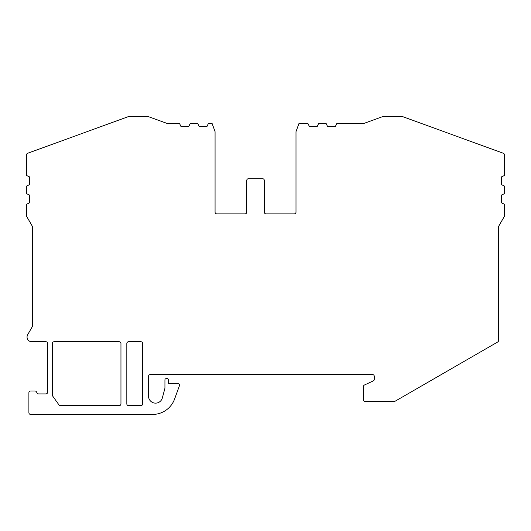 <?xml version="1.0" encoding="UTF-8"?>
<svg xmlns="http://www.w3.org/2000/svg" width="531" height="531" viewBox="0 0 531 531"><rect width="100%" height="100%" fill="white"/><g stroke="black" fill="none" stroke-linecap="round" stroke-linejoin="round"><path stroke-width="0.8" d="M402.471 116.561L503.295 153.253A1.759 1.759 0 0 1 504.45 154.906L504.45 175.495L501.516 176.856L501.516 184.675L504.45 186.042L504.45 193.669L501.516 195.036L501.516 202.855L504.45 204.223L504.45 216.243L498.821 225.994A1.759 1.759 0 0 0 498.589 226.87L498.589 340.471A1.759 1.759 0 0 1 497.706 341.991L394.971 401.303A1.759 1.759 0 0 1 394.095 401.542L365.182 401.542A1.759 1.759 0 0 1 363.423 399.783L363.423 386.608A1.759 1.759 0 0 1 364.439 385.015L373.26 380.906A1.759 1.759 0 0 0 374.275 379.307L374.275 376.326A1.759 1.759 0 0 0 372.516 374.567L150.273 374.567A1.759 1.759 0 0 0 148.514 376.326L148.514 396.08A7.036 7.036 0 0 0 162.353 397.898L164.875 388.48A1.759 1.759 0 0 0 164.935 388.022L164.935 379.844A1.175 1.175 0 0 1 166.11 378.669L167.278 378.669A1.175 1.175 0 0 1 168.453 379.844L168.453 383.362L177.785 383.362A1.759 1.759 0 0 1 179.438 385.725L174.599 399.007A23.457 23.457 0 0 1 152.563 414.439L30.652 414.439A1.759 1.759 0 0 1 28.893 412.68L28.893 392.748A1.759 1.759 0 0 1 30.652 390.989L34.913 390.989A1.759 1.759 0 0 1 36.44 391.865L37.117 393.04A1.759 1.759 0 0 0 38.644 393.916L45.898 393.916A1.759 1.759 0 0 0 47.657 392.157L47.657 343.491A1.759 1.759 0 0 0 45.898 341.732L31.741 341.732A4.693 4.693 0 0 1 27.678 334.696L32.179 326.904A1.759 1.759 0 0 0 32.411 326.021L32.411 226.87A1.759 1.759 0 0 0 32.179 225.994L26.789 216.655A1.759 1.759 0 0 1 26.55 215.772L26.55 204.223L29.484 202.855L29.484 195.036L26.55 193.669L26.55 186.042L29.484 184.675L29.484 176.856L26.55 175.495L26.55 154.906A1.759 1.759 0 0 1 27.705 153.253L128.529 116.561L148.222 116.561L167.557 123.597L179.597 123.597L180.965 126.531L188.784 126.531L190.151 123.597L197.778 123.597L199.145 126.531L206.957 126.531L208.325 123.597L212.141 123.597L215.068 131.648L215.068 212.141A1.759 1.759 0 0 0 216.827 213.9L244.977 213.9A1.759 1.759 0 0 0 246.736 212.141L246.736 180.474A1.759 1.759 0 0 1 248.495 178.715L262.566 178.715A1.759 1.759 0 0 1 264.325 180.474L264.325 212.141A1.759 1.759 0 0 0 266.084 213.9L294.234 213.9A1.759 1.759 0 0 0 295.993 212.141L295.993 131.648L298.926 123.597L308.013 123.597L309.381 126.531L317.199 126.531L318.567 123.597L326.193 123.597L327.561 126.531L335.38 126.531L336.747 123.597L363.443 123.597L382.778 116.561L402.471 116.561M140.894 405.644L128.582 405.644A1.759 1.759 0 0 1 126.823 403.885L126.823 343.491A1.759 1.759 0 0 1 128.582 341.732L140.894 341.732A1.759 1.759 0 0 1 142.653 343.491L142.653 403.885A1.759 1.759 0 0 1 140.894 405.644M58.981 404.907L52.675 396.053A1.759 1.759 0 0 1 52.35 395.031L52.35 343.491A1.759 1.759 0 0 1 54.109 341.732L119.196 341.732A1.759 1.759 0 0 1 120.955 343.491L120.955 403.885A1.759 1.759 0 0 1 119.196 405.644L60.415 405.644A1.759 1.759 0 0 1 58.981 404.907"/></g></svg>
